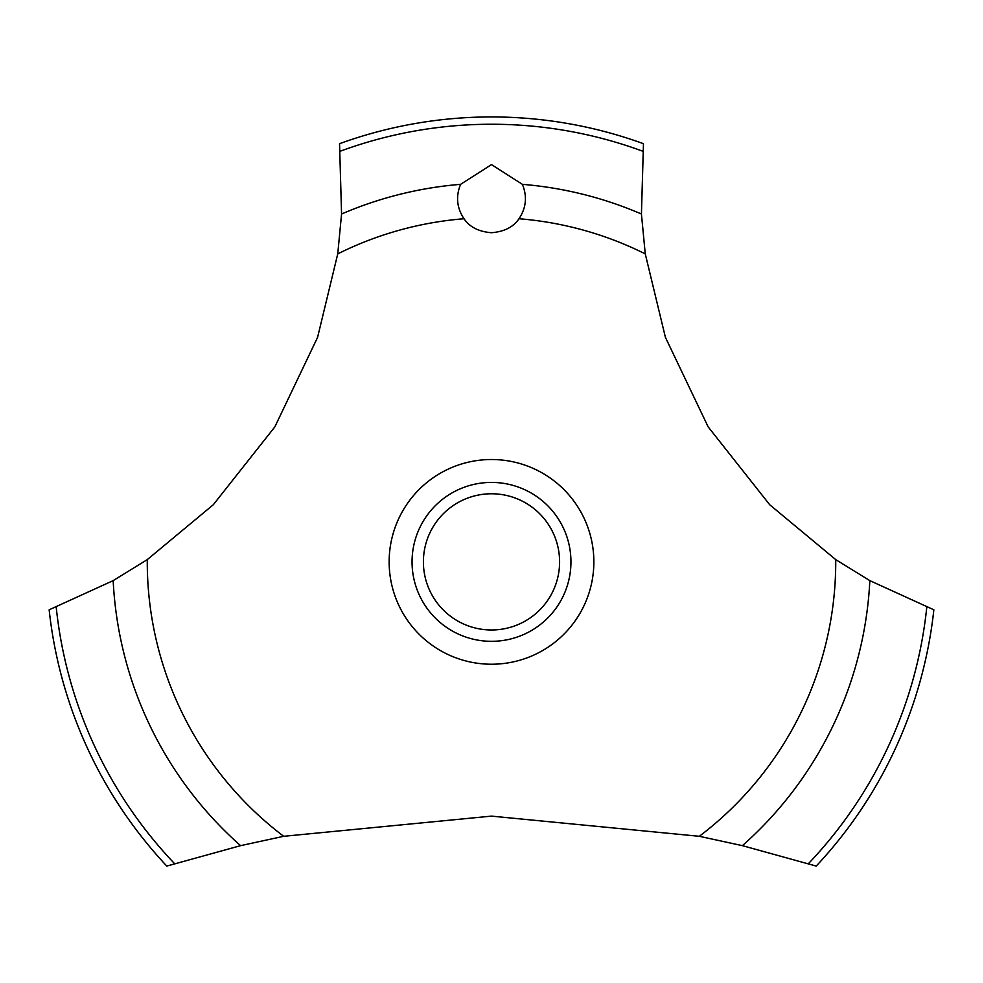 <?xml version="1.0" encoding="UTF-8"?>
<svg xmlns="http://www.w3.org/2000/svg" width="983" height="983" viewBox="0 0 983 983"><rect width="100%" height="100%" fill="white"/><g stroke="black" fill="none" stroke-linecap="round" stroke-linejoin="round"><path stroke-width="1.47" d="M147.266 559.622L113.168 580.621L49.15 609.804A444.943 444.943 0 0 0 166.791 866.072L240.602 845.663L283.682 836.3L491.5 816.123L699.318 836.3L742.411 845.663L816.209 866.072A444.943 444.943 0 0 0 933.85 609.804L869.832 580.621L835.734 559.622L769.714 504.746L708.165 426.892L665.405 337.329L645.253 253.884L641.432 213.999L643.46 143.69A444.943 444.943 0 0 0 339.54 143.69L341.568 214.011L337.747 253.884L317.595 337.329L274.835 426.892L213.286 504.746L147.266 559.622A344.234 344.234 0 0 0 147.266 561.871A344.234 344.234 0 0 0 283.682 836.3M491.5 164.603L522.391 184.337C527.343 196.391 526.212 207.855 518.999 218.742C513.359 227.061 504.193 231.718 491.5 232.713C478.807 231.718 469.641 227.061 464.001 218.742C456.788 207.843 455.657 196.367 460.609 184.325L491.5 164.603M423.403 561.871A68.097 68.097 0 0 0 491.5 629.98A68.097 68.097 0 0 0 559.597 561.871A68.097 68.097 0 0 0 491.5 493.773A68.097 68.097 0 0 0 423.403 561.871M570.951 561.871A79.451 79.451 0 0 1 491.5 641.321A79.451 79.451 0 0 1 412.049 561.871A79.451 79.451 0 0 1 491.5 482.42A79.451 79.451 0 0 1 570.951 561.871M518.999 218.742A344.234 344.234 0 0 1 645.253 253.884M835.734 559.622A344.234 344.234 0 0 1 835.734 561.871A344.234 344.234 0 0 1 699.318 836.3M337.747 253.884A344.234 344.234 0 0 1 464.001 218.742M491.5 664.225A102.355 102.355 0 0 1 389.145 561.871A102.355 102.355 0 0 1 491.5 459.516A102.355 102.355 0 0 1 593.855 561.871A102.355 102.355 0 0 1 491.5 664.225M522.391 184.337A378.799 378.799 0 0 1 641.432 214.011M340.29 151.198A437.632 437.632 0 0 1 642.71 151.198M341.568 214.011A378.799 378.799 0 0 1 460.609 184.337M926.785 607.162A437.632 437.632 0 0 1 808.444 863.652M869.832 580.621A378.799 378.799 0 0 1 742.398 845.663M240.602 845.663A378.799 378.799 0 0 1 113.168 580.621M174.556 863.652A437.632 437.632 0 0 1 56.215 607.162"/></g></svg>
